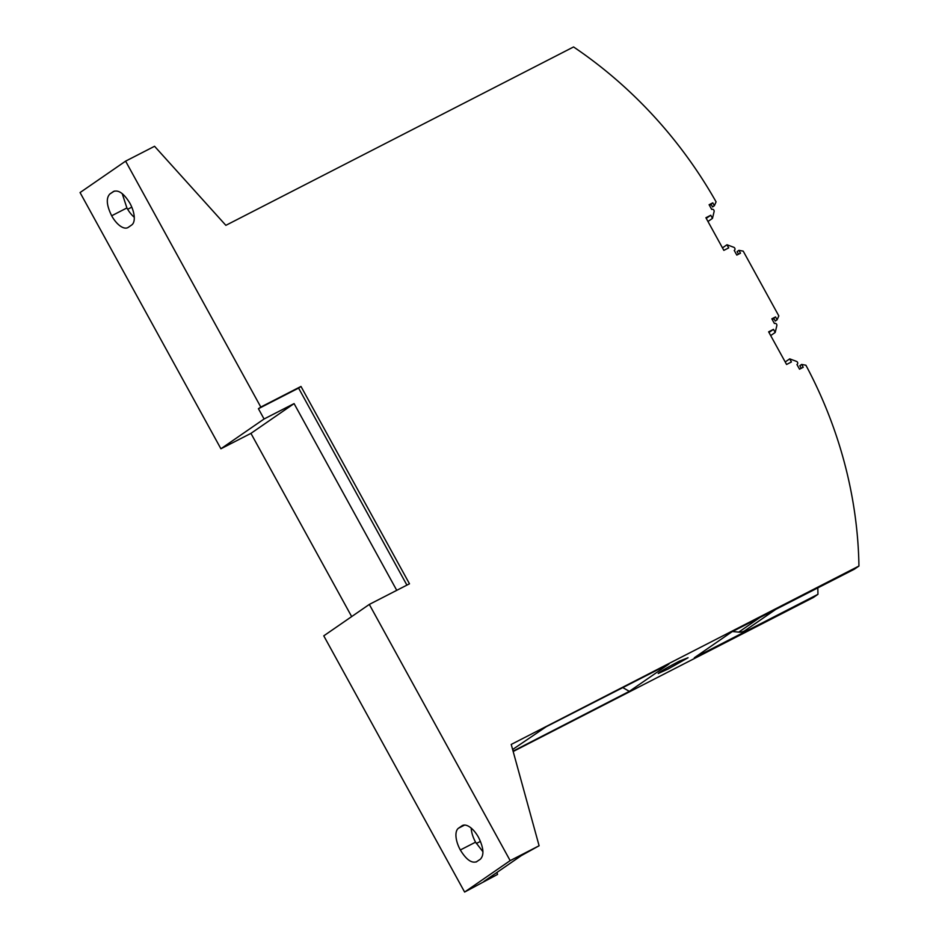 <?xml version="1.0" encoding="UTF-8"?>
<svg xmlns="http://www.w3.org/2000/svg" width="939" height="939" viewBox="0 0 939 939"><rect width="100%" height="100%" fill="white"/><g stroke="black" fill="none" stroke-linecap="round" stroke-linejoin="round"><path stroke-width="1.41" d="M476.132 862.014L480.334 859.232C484.278 855.136 483.691 847.87 478.55 837.412A19.085 8.932 62.8 0 0 462.434 825.534A19.085 8.932 62.8 0 0 461.965 825.815L462.939 825.322M114.335 191.087L109.886 193.962C105.943 198.059 106.53 205.324 111.671 215.77L126.906 207.953L122.211 193.634M406.916 585.126L298.59 388.1L258.413 408.711L260.807 407.068L125.603 161.144L154.559 146.284L225.865 225.337L573.565 46.95A411.141 362.677 -124.6 0 1 716.081 201.85L714.379 205.688L712.56 206.956L710.987 204.092L712.807 202.836L714.379 205.688M113.537 191.45L109.886 193.962M111.671 215.77A19.085 8.932 62.8 0 0 127.786 227.649A19.085 8.932 62.8 0 0 128.256 227.367L131.671 225.008A19.085 8.932 -117.2 0 0 129.887 203.2C123.866 193.364 118.337 189.49 113.302 191.603L113.419 191.521M125.603 161.144L80.061 192.565L220.911 448.772L250.936 433.372L351.667 616.594M258.413 408.711L264.07 418.994L220.911 448.772M513.175 751.493L813.397 597.462L817.951 594.317L694.32 657.758L731.892 631.83L854.384 569.187L858.939 566.041L511.227 744.427L539.103 845.769L521.415 855.558L483.831 881.486L497.541 874.444L496.989 872.413M539.103 845.769L510.159 860.629L464.617 892.05L497.541 874.444M471.202 828.104A19.085 8.932 -117.2 0 0 475.568 842.166L482.928 851.743M134.265 217.261A19.085 8.932 62.8 0 1 126.906 207.953M461.965 825.815L458.549 828.175A19.085 8.932 -117.2 0 0 460.333 849.983L475.568 842.166M476.918 861.579C471.871 863.692 466.354 859.831 460.333 849.983M513.07 751.13L629.341 691.362L668.967 664.026L546.193 726.739L512.624 749.486M667.875 669.12L688.064 657.734L679.484 661.103C666.901 667.711 659.812 671.843 658.204 673.498L667.875 669.12M396.751 590.338L294.083 403.594L264.07 418.994M294.083 403.594L250.936 433.372M464.617 892.05L323.767 635.844L369.309 604.423L409.486 583.8L300.985 386.445L298.59 388.1M510.159 860.629L369.309 604.423M300.985 386.445L260.807 407.068M858.939 566.041A411.141 362.677 55.4 0 0 805.897 365.224L801.648 364.438L799.828 365.694L801.26 368.299M707.959 221.487L712.478 218.376L710.764 215.254L705.905 217.742L723.852 250.373L728.699 247.884L726.986 244.762L733.77 247.286A1.761 1.549 -124.6 0 1 734.228 250.42L736.798 255.091L740.495 253.201L738.923 250.337L743.219 251.136L778.818 315.915L777.105 319.788L775.532 316.924L771.835 318.826L774.405 323.497A1.761 1.549 55.4 0 1 776.835 325.633L775.203 332.465L773.49 329.343L768.63 331.843L786.577 364.473L791.424 361.984L789.711 358.862L796.495 361.386A1.761 1.549 -124.6 0 1 796.953 364.52L799.523 369.191L803.221 367.302L801.648 364.438M712.478 218.376L714.11 211.533A1.761 1.549 55.4 0 0 711.68 209.409L709.109 204.725L712.807 202.836M817.951 594.317A411.141 362.677 55.4 0 0 817.799 587.955M732.479 631.524L738.747 632.123A11.749 10.364 55.4 0 0 745.143 630.515L776.201 609.094M629.341 691.362L622.897 687.665M513.645 750.731L512.811 750.155M789.711 358.862L785.192 361.973M773.49 329.343L768.971 332.465M773.924 318.567L772.316 319.683M777.105 319.788L775.285 321.044L773.713 318.192L775.532 316.924M770.684 335.587L775.203 332.465M738.923 250.337L737.103 251.593L738.535 254.211M726.986 244.762L722.467 247.873M711.199 204.467L709.579 205.582M710.764 215.254L706.245 218.364M127.669 209.28L131.789 207.167M476.331 843.492L480.451 841.379M458.549 828.175L464.629 825.052M738.747 632.123L760.308 617.24"/></g></svg>
